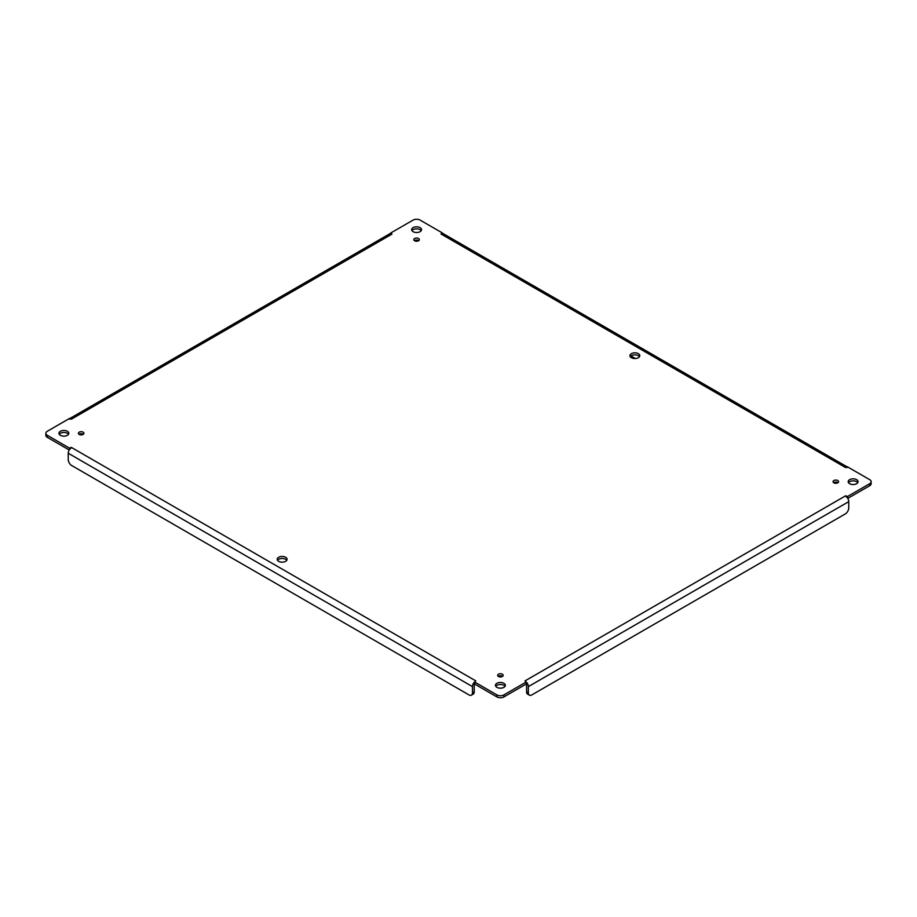 <?xml version="1.0" encoding="UTF-8"?>
<svg xmlns="http://www.w3.org/2000/svg" width="917" height="917" viewBox="0 0 917 917"><rect width="100%" height="100%" fill="white"/><g stroke="black" fill="none" stroke-linecap="round" stroke-linejoin="round"><path stroke-width="1.38" d="M60.396 435.311A4.94 2.854 180 0 1 58.94 433.294A4.94 2.854 180 0 1 63.881 430.451A4.94 2.854 180 0 1 68.821 433.294A4.94 2.854 180 0 1 65.772 435.93A4.94 2.854 180 0 1 60.396 435.311M631.366 357.687A4.94 2.854 180 0 1 629.922 355.67A4.94 2.854 180 0 1 634.851 352.827A4.94 2.854 180 0 1 639.791 355.67A4.94 2.854 180 0 1 636.742 358.306A4.94 2.854 180 0 1 631.366 357.687M278.653 561.33A4.94 2.854 180 0 1 277.209 559.313A4.94 2.854 180 0 1 282.149 556.459A4.94 2.854 180 0 1 287.078 559.313A4.94 2.854 180 0 1 284.041 561.949A4.94 2.854 180 0 1 278.653 561.33M414.633 240.77A2.774 1.605 180 0 1 413.819 239.646A2.774 1.605 180 0 1 416.593 238.042A2.774 1.605 180 0 1 419.367 239.646A2.774 1.605 180 0 1 417.659 241.125A2.774 1.605 180 0 1 414.633 240.77M833.862 482.823A2.774 1.605 180 0 1 833.06 481.689A2.774 1.605 180 0 1 835.834 480.084A2.774 1.605 180 0 1 838.608 481.689A2.774 1.605 180 0 1 836.889 483.167A2.774 1.605 180 0 1 833.862 482.823M498.447 676.471A2.774 1.605 180 0 1 497.633 675.336A2.774 1.605 180 0 1 500.407 673.743A2.774 1.605 180 0 1 503.181 675.336A2.774 1.605 180 0 1 501.473 676.826A2.774 1.605 180 0 1 498.447 676.471M79.206 434.429A2.774 1.605 180 0 1 78.392 433.294A2.774 1.605 180 0 1 81.166 431.701A2.774 1.605 180 0 1 83.94 433.294A2.774 1.605 180 0 1 82.232 434.773A2.774 1.605 180 0 1 79.206 434.429M496.911 687.337A4.94 2.854 180 0 1 495.467 685.32A4.94 2.854 180 0 1 500.407 682.466A4.94 2.854 180 0 1 505.347 685.32A4.94 2.854 180 0 1 502.298 687.956A4.94 2.854 180 0 1 496.911 687.337M849.623 483.706A4.94 2.854 180 0 1 848.179 481.689A4.94 2.854 180 0 1 853.119 478.834A4.94 2.854 180 0 1 858.06 481.689A4.94 2.854 180 0 1 855.011 484.325A4.94 2.854 180 0 1 849.623 483.706M413.097 231.68A4.94 2.854 180 0 1 411.653 229.663A4.94 2.854 180 0 1 416.593 226.808A4.94 2.854 180 0 1 421.533 229.663A4.94 2.854 180 0 1 418.484 232.299A4.94 2.854 180 0 1 413.097 231.68M845.44 467.464L441.008 233.973L442.292 232.907L420.089 220.08A4.94 2.854 0 0 0 413.097 220.08L390.894 232.907L391.972 234.099L71.343 419.207L69.497 418.461L47.294 431.277A4.94 2.854 0 0 0 45.85 433.294A4.94 2.854 0 0 0 47.294 435.311L69.497 448.138L71.343 447.393L475.774 680.884L474.708 682.076L496.911 694.903A4.94 2.854 0 0 0 503.903 694.903L526.106 682.076L525.028 680.884L527.137 682.97A4.677 2.705 60 0 1 528.341 686.627L528.341 692.885A4.94 2.854 120 0 0 529.361 695.143A4.94 2.854 120 0 0 531.837 694.903L845.256 513.944A4.94 2.854 120 0 0 848.752 507.892L848.752 501.633A4.677 2.705 -120 0 0 847.537 497.988L847.503 496.521L869.706 483.706A4.94 2.854 0 0 0 871.15 481.689A4.94 2.854 0 0 0 869.706 479.671L847.503 466.845L845.657 467.59L847.503 466.959M525.028 680.884L845.657 495.776L847.503 496.521M68.5 434.303A4.94 2.854 0 0 0 63.881 432.457A4.94 2.854 0 0 0 59.261 434.303M639.47 356.679A4.94 2.854 0 0 0 634.851 354.845A4.94 2.854 0 0 0 630.231 356.679M286.769 560.321A4.94 2.854 0 0 0 282.149 558.476A4.94 2.854 0 0 0 277.53 560.321M418.748 240.655A2.774 1.605 0 0 0 414.438 240.655M837.989 482.697A2.774 1.605 0 0 0 833.668 482.697M502.562 676.345A2.774 1.605 0 0 0 498.252 676.345M83.332 434.303A2.774 1.605 0 0 0 79.011 434.303M505.026 686.329A4.94 2.854 0 0 0 500.407 684.483A4.94 2.854 0 0 0 495.788 686.329M857.739 482.697A4.94 2.854 0 0 0 853.119 480.852A4.94 2.854 0 0 0 848.5 482.697M421.212 230.671A4.94 2.854 0 0 0 416.593 228.826A4.94 2.854 0 0 0 411.974 230.671M475.774 680.884L473.676 682.97L474.708 682.076L474.708 684.093L496.911 696.92A4.94 2.854 0 0 0 503.903 696.92L526.106 684.093L526.106 682.076L527.137 682.97L526.106 682.076L527.137 682.97L526.106 683.99M474.708 683.818L473.676 682.97L474.708 682.076L473.676 682.97A4.677 2.705 -60 0 0 472.473 686.627L472.473 692.885L474.215 691.876L474.215 685.618A2.212 1.272 -60 0 1 474.708 684.013M71.56 447.519L69.463 449.605A4.677 2.705 120 0 0 68.248 453.25L68.248 459.509A4.94 2.854 -120 0 0 71.744 465.561L468.977 694.903A4.94 2.854 -120 0 0 471.441 695.143A4.94 2.854 -120 0 0 472.473 692.885M69.463 449.605L69.497 448.138M45.85 433.294L45.85 435.311A4.94 2.854 0 0 0 47.294 437.329L69.222 449.983M71.56 419.08L69.497 418.565M391.972 234.099L389.863 233.755A4.677 2.705 -120 0 0 389.622 233.858L69.807 418.507M389.863 233.755L390.894 232.907M441.226 234.099L443.324 233.755L442.292 232.907M847.193 466.902L443.564 233.858A4.677 2.705 120 0 0 443.324 233.755M847.778 498.378L869.706 485.723A4.94 2.854 0 0 0 871.15 483.706L871.15 481.689M845.44 495.902L847.537 497.988M528.341 692.885L526.599 691.876L526.599 685.618A2.212 1.272 -120 0 0 526.106 684.013M471.441 695.143L473.195 694.135A4.94 2.854 -120 0 0 474.215 691.876M635.401 358.513L630.953 355.945M526.599 691.876A4.94 2.854 120 0 0 527.619 694.135L529.361 695.143M503.903 696.92L503.903 694.903M496.911 694.903L496.911 696.92M68.248 453.25L472.473 686.627M47.294 435.311L47.294 437.329M869.706 483.706L869.706 485.723M528.341 686.627L848.752 501.633M69.692 419.218L69.497 418.393M847.308 467.601L847.503 466.776"/></g></svg>
